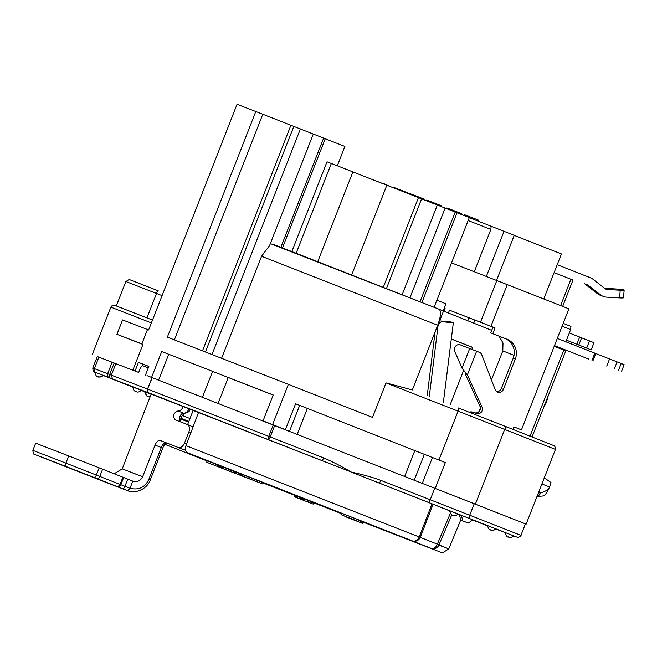 <?xml version="1.0" encoding="UTF-8"?>
<svg xmlns="http://www.w3.org/2000/svg" width="657" height="657" viewBox="0 0 657 657"><rect width="100%" height="100%" fill="white"/><g stroke="black" fill="none" stroke-linecap="round" stroke-linejoin="round"><path stroke-width="0.99" d="M450.16 404.769L463.67 370.293M471.866 349.376L472.662 347.356L451.31 338.979M479.068 411.487L480.366 408.169M491.436 379.935L502.81 350.904L502.999 342.987L499.049 336.154M491.707 330.364L443.516 311.04L439.59 321.076M295.576 403.768L445.331 462.561L295.576 403.768L285.442 429.645L263.063 420.866L273.197 394.997L161.729 351.528L151.586 377.397L152.284 377.668M151.586 377.397L148.055 376.042M525.428 523.867L520.919 535.365L469.714 515.219L474.223 503.722L526.142 524.155L433.283 487.683M145.476 375.032L148.86 366.409L138.446 362.409L135.063 371.033L137.642 372.043M135.063 371.033L133.478 370.441M104.619 359.33L97.277 356.57M218.14 403.316L228.25 377.52L273.172 395.062M202.463 397.189L212.597 371.336L228.25 377.52M158.6 380.116L168.726 354.271L212.597 371.336M161.729 351.528L168.726 354.271M272.589 424.594L288.357 384.353L167.363 337.148L255.795 111.501L344.9 146.437L337.32 165.769M132.845 370.195L142.988 344.325L116.938 334.306L122.563 319.934L148.622 329.954L237.046 104.299L255.795 111.501M116.938 334.306L142.93 344.473M543.774 298.976L561.431 253.93L514.217 235.395M288.357 384.353L372.527 417.4L386.045 382.9L412.333 389.971L437.693 325.24L261.568 256.279L269.625 245.439L313.307 133.979M221.598 358.262L261.568 256.279M554.097 272.63L572.978 280.054L562.663 306.384M291.848 251.557L327.022 161.794L331.35 163.486M296.167 253.249L331.358 163.453L469.303 217.574L436.921 300.216M469.27 217.664L491.149 226.246L490.853 229.441L474.272 271.752M496.561 280.449L514.234 235.346L491.149 226.254M358.131 521.379L358.697 519.942L341.558 513.216L340.999 514.653L358.131 521.379L340.999 514.653M313.151 504.091L313.709 502.654L297.736 496.388L294.845 495.271L294.287 496.708L313.151 504.091L294.287 496.708M362.352 523.317L344.884 516.476L362.286 523.301L362.919 521.88L358.599 520.18M217.952 465.016L207.201 460.812L206.643 462.249L230.402 471.554L206.643 462.249M222.411 466.716L217.952 465L217.393 466.437L236.257 473.804L217.393 466.437M235.567 471.792L222.436 466.667L221.869 468.104L246.145 477.606L221.869 468.104M238.902 473.065L235.576 471.775L235.009 473.212L249.874 479.027L235.009 473.212M242.195 474.321L238.91 473.048L238.343 474.485L256.041 481.4L238.343 474.485M262.94 484.053L263.498 482.616L242.219 474.264L241.653 475.701L262.94 484.053L241.653 475.701M342.19 513.462L341.624 514.899M208.918 463.144L221.943 468.244L208.918 463.144M238.754 474.683L241.924 475.906L238.754 474.683M258.644 482.402L244.511 476.859L258.644 482.402M257.15 481.811L246.531 477.647L257.15 481.803M208.244 461.214L207.686 462.651M218.609 465.246L218.042 466.684M219.257 465.501L218.691 466.938M219.775 465.698L219.216 467.135M220.604 466.018L220.046 467.456M221.343 466.298L220.777 467.735M221.861 466.503L221.294 467.94M230.796 471.611L231.363 470.149M223.084 466.913L222.518 468.351M230.755 469.919L230.196 471.356M230.837 469.952L230.278 471.389M232.192 470.469L231.625 471.907M233.457 470.97L232.898 472.408M234.598 471.414L234.032 472.851M235.92 471.898L235.354 473.336M237.136 472.375L236.569 473.812M239.559 473.303L239 474.74M240.651 473.722L240.084 475.159M240.733 473.754L240.166 475.192M241.25 473.952L240.692 475.389M242.08 474.272L241.521 475.709M242.868 474.518L242.302 475.955M295.223 495.419L294.665 496.856M295.642 495.575L295.083 497.012M296.619 495.953L296.052 497.39M297.736 496.388L297.178 497.825M299.559 497.103L298.992 498.54M301.07 497.694L300.504 499.131M301.768 497.973L301.21 499.41M303.074 498.482L302.507 499.92M303.92 498.819L303.353 500.256M309.045 500.848L308.478 502.285M311.96 501.973L311.393 503.41M361.391 521.28L360.833 522.717M362.237 521.609L361.678 523.046M362.631 521.765L362.064 523.202M359.042 520.352L358.476 521.789M360.447 520.902L359.88 522.34M451.302 339.02L472.613 347.471M193.24 410.214L187.598 424.611M138.446 362.409L148.827 366.483M563.189 323.359L570.941 326.398L570.646 329.592L565.866 341.788M563.041 348.998L562.77 349.688M546.838 399.267L546.435 401.747A10.808 3.121 111.4 0 1 544.464 405.952L544.226 405.927M548.135 395.957A10.808 3.121 111.4 0 1 546.435 401.747L545.942 401.558M541.902 483.946L549.556 486.96C548.891 489.21 545.992 491.206 540.867 492.931A13.896 4.016 -68.6 0 1 536.925 496.635L543.175 495.953A10.808 3.121 -68.6 0 0 549.556 486.96A10.808 3.121 111.4 0 0 550.968 482.534L544.308 477.803M540.867 492.931L539.496 492.389L538.97 491.411M537.73 494.598A13.896 4.016 -68.6 0 0 539.496 492.389M530.059 436.076L563.755 350.074L565.8 350.879L532.096 436.88M563.755 350.074L554.196 346.321M467.833 320.591L468.942 317.75M473.812 322.932L474.929 320.082M439.418 309.431L443.516 311.04M351.676 274.946L386.858 185.175M570.646 329.592L562.072 326.225M468.145 220.53L490.853 229.441M443.188 310.909L445.972 303.789L436.864 300.192L434.088 307.279M273.057 244.232L439.098 309.242C441.332 311.032 440.863 316.362 437.693 325.24M270.339 243.616L439.106 309.25M211.997 354.517L300.413 128.912M174.368 339.866L262.792 114.252M391.523 532.712L190.423 454.274A10.808 5.108 -68.7 0 1 189.347 453.478M557.193 264.722L590.446 277.78A10.808 10.348 -69 0 1 592.918 279.184L605.015 288.604A4.632 4.435 111 0 0 607.388 289.491L620.224 290.238L619.592 297.9L606.756 297.153A12.352 11.826 -69 0 1 603.34 296.422A12.352 11.826 -69 0 1 600.441 294.779L588.335 285.368A3.088 2.957 111 0 0 587.629 284.966L584.508 283.767A3.088 2.957 -69 0 1 585.215 284.169L597.312 293.58A12.352 11.826 111 0 0 600.211 295.223L603.34 296.422M619.592 297.9A5.404 0.46 4.7 0 0 623.518 297.785L624.15 290.123A5.404 0.46 -175.3 0 1 620.224 290.238M624.15 290.123A5.404 0.46 -175.3 0 0 623.953 289.975L623.739 289.893A5.404 0.46 -175.3 0 0 617.095 289.039L604.645 288.316M464.056 215.488L464.384 214.658L471.882 217.541L471.488 218.535M446.629 208.614L446.891 207.94L454.389 210.823L454.094 211.562M478.37 221.228L478.756 220.243L471.882 217.541M454.389 210.823L461.263 213.517L460.968 214.272M588.869 359.133L554.467 345.631L588.869 359.133M557.292 338.421L595.776 353.523L592.959 360.709M621.333 371.862L624.15 364.676L595.776 353.523M409.007 193.872L409.212 193.339L416.71 196.213L423.593 198.915L423.363 199.498M426.45 200.705L426.705 200.056L434.203 202.939L441.085 205.641L440.814 206.331M434.203 202.939L433.932 203.629M416.71 196.213L416.481 196.804M566.506 340.17L591.177 349.861L566.498 340.195M591.177 349.861L593.994 342.675L569.323 332.976M392.722 187.483L392.886 187.064L400.384 189.947L400.203 190.415M375.278 180.642L382.752 183.574M407.077 193.117L407.266 192.641L400.384 189.947M382.891 183.221L389.634 186.268M116.823 486.451L97.844 478.92A3.088 0.895 -68.6 0 0 99.807 476.366L102.623 469.18L132.788 481.121L129.971 488.299L127.943 490.82L116.823 486.451A3.088 3.088 104 0 0 117.201 486.574C116.724 487.051 120.001 486.623 120.839 484.702L65.905 463.103L68.722 455.917L35.667 443.179L32.85 450.365C33.491 456.27 34.476 453.412 35.306 454.677A3.088 3.071 112.5 0 1 35.248 454.644M68.722 455.917L102.623 469.18M62.587 465.32L47.386 459.407L62.587 465.32M82.339 473.015L55.196 462.405L82.339 473.015M72.787 469.213L94.444 477.713L72.787 469.205M98.156 479.142L70.644 468.342L98.156 479.134M63.368 465.641L51.353 460.959L63.368 465.632M97.844 478.92L40.644 456.64L84.449 473.968A3.088 2.382 111.3 0 0 84.466 473.976A3.088 2.382 111.3 0 0 84.457 473.968L109.21 483.626M136.64 431.427L122.251 468.86L114.203 473.738M35.355 454.693A3.088 3.071 112.5 0 1 35.306 454.677L53.587 461.896A3.088 0.895 111.4 0 1 53.587 461.896L94.46 477.861A3.088 2.595 111.2 0 0 94.46 477.861L127.425 490.631A3.088 0.895 -68.6 0 0 129.38 488.077L129.971 488.299C138.89 490.352 145.205 487.305 148.901 479.158L150.338 479.725C147.34 489.276 134.915 494.007 127.959 490.828L108.972 483.536M132.788 481.121C137.182 482.402 140.467 480.924 142.659 476.703L132.492 472.868M185.496 449.47L183.246 449.445L160.267 440.486C158.304 440.116 156.571 441.652 155.044 445.085L142.659 476.703L122.251 468.86M178.17 447.45C180.716 448.041 182.802 446.645 184.428 443.253L188.937 431.756C190.045 428.167 189.462 425.728 187.188 424.447L174.844 419.651C172.586 415.733 173.62 412.834 177.957 410.945C180.084 411.134 181.874 409.631 183.344 406.437L189.052 408.711C187.959 411.528 186.186 413.039 183.73 413.228L177.957 410.945M151.258 393.937L136.64 431.411M155.044 445.085L161.294 447.54C162.706 444.116 164.447 442.588 166.533 442.949L166.656 442.966C165.293 443.508 163.987 445.216 162.731 448.107L161.294 447.54L148.901 479.158M187.188 424.447L193.059 426.919M448.419 312.97L449.511 310.17L492.972 327.137L490.713 332.885L505.061 338.519A15.44 14.774 111 0 1 513.183 358.287L501.299 388.615A4.632 4.435 111 0 1 496.61 391.58M512.92 429.358L513.897 426.878L521.461 429.85L568.888 308.831L496.823 280.547L480.489 322.234L449.511 310.17M461.485 515.367L462.758 520.902L460.68 520.098L466.183 522.258L468.26 523.062L472.991 519.851M451.778 514.817L438.958 544.916L448.78 548.891L460.68 520.098L459.424 514.628M427.206 395.752L435.098 331.875M439.081 321.216A4.632 4.435 -69 0 1 440.896 321.002L451.244 322.004L453.33 322.801L442.982 321.807A4.632 4.435 111 0 0 438.014 325.938L429.284 396.573M468.983 412.153A7.72 7.391 -69 0 1 473.533 412.374L475.52 413.138M474.453 412.727A4.632 4.435 111 0 0 479.832 406.026L465.296 374.038L466.199 374.383L467.373 374.835L481.918 406.823A4.632 4.435 -69 0 1 476.3 413.442L475.611 413.179A7.72 7.391 111 0 0 475.569 413.154A7.72 7.391 111 0 0 471.036 412.957M513.183 358.287L515.269 359.092A15.44 14.774 -69 0 0 507.147 339.316L490.713 332.885M492.799 333.682L495.049 327.933L492.972 327.137M495.049 327.933L480.489 322.234M515.269 359.092L503.385 389.412A4.632 4.435 -69 0 1 495.337 390.102L481.606 354.328A4.632 4.435 111 0 0 479.372 352.324L460.352 344.876A4.632 4.246 -68.3 0 0 454.849 351.544L462.011 368.191L467.373 374.835L476.621 351.24M443.418 402.117L453.33 322.801M462.758 520.902L468.26 523.062M513.897 426.878L521.461 429.85M443.976 311.221L445.076 308.42M451.548 262.89L496.823 280.547M481.918 406.823L479.832 406.026M465.296 374.038L465.082 372.018M323.663 457.913L270.208 436.93A3.088 0.895 111.4 0 1 268.245 439.484A3.088 0.657 -68.6 0 1 268.762 436.363L147.718 389.141A3.088 2.743 111.2 0 0 149.147 393.026L321.7 460.467A3.088 0.895 -68.6 0 0 323.663 457.913C331.752 461.304 340.794 465.936 350.772 471.816L151.192 394.101M94.616 372.002C95.848 375.599 96.817 377.102 97.515 376.527C98.46 375.722 96.103 378.859 103.231 375.451L95.979 372.576A3.088 2.957 -69 0 1 94.362 368.618L109.678 374.515A3.088 0.756 111.4 0 0 109.259 377.668L112.503 378.941L111.353 375.172L115.862 363.674L97.293 356.529L92.785 368.027C93.187 373.431 94.665 371.427 94.912 372.19M132.747 386.932C134.291 392.968 134.907 390.028 135.654 391.391L136.681 391.761C137.666 392.475 139.227 391.991 141.37 390.315L103.88 375.689L132.739 387.055M141.288 390.398L144.639 391.736C147.611 399.086 147.8 395.087 148.006 396.352L147.661 396.212A4.632 3.17 -68.7 0 1 146.002 392.245M151.151 394.192L141.354 390.332M198.578 412.309L185.997 445.643A6.176 4.229 111.3 0 0 187.713 452.837L412.3 540.9A6.176 5.001 -68.4 0 0 419.174 537.073L432.01 503.845L351.503 472.161A3.186 3.055 110.9 0 1 350.748 471.866M190.752 454.028L431.362 548.447A6.176 4.024 -68.5 0 0 437.365 544.16L420.266 537.385C418.558 540.744 415.906 541.918 412.309 540.9L190.735 454.028A6.176 4.229 111.3 0 0 190.752 454.028L187.713 452.837M435.928 550.336L362.861 522.019L431.362 548.447A6.176 5.782 111.7 0 0 438.958 544.916L437.365 544.16A53226.962 34261.959 -66 0 1 450.332 513.413M164.915 444.321L207.136 460.984M188.575 422.123L180.634 418.977M115.862 363.674L138.684 372.445L139.81 369.571A4.632 1.339 111.4 0 1 142.75 365.735L148.285 367.863M147.012 375.64L474.223 503.722M432.01 503.845L449.577 510.809M459.448 514.743L458.101 514.201M501.578 531.07L458.184 514.119M501.554 531.135L495.904 528.951M487.363 525.6L472.892 519.917M461.51 515.441L458.167 514.135M458.2 514.094L449.577 510.719C451.835 517.478 452.911 514.332 452.689 515.252L453.716 515.589C455.161 515.162 453.667 517.1 458.2 514.094M520.919 535.365C522.06 535.759 516.542 538.231 517.207 537.212L505.118 532.523C507.385 539.282 508.452 536.137 508.231 537.056L509.257 537.393C510.703 536.974 509.216 538.904 513.741 535.898L515.466 536.572A3.088 2.957 111 0 0 515.49 536.58A3.088 2.957 111 0 0 515.507 536.588M351.503 472.161L351.52 472.104C363.198 474.691 372.979 477.442 380.838 480.366A3.088 0.895 111.4 0 1 378.884 482.92L515.466 536.572M112.503 378.941L149.147 393.026A3.088 2.957 -69 0 1 147.521 389.067L152.227 377.644M185.997 445.643L420.266 537.385A53308.668 52944.214 95.7 0 1 433.094 504.28M263.367 482.961L294.837 495.296L263.367 482.961M313.701 502.687L341.443 513.528L313.701 502.687M182.071 415.388L189.988 418.517M162.074 295.609L125.865 281.508L129.092 279.57L129.79 279.734L158.173 290.78A3.088 0.558 -68.6 0 0 156.53 293.441L146.954 317.873M438.909 460.04L458.06 411.175A3.088 0.895 111.4 0 0 458.356 407.981L506.81 426.968M151.373 322.916L110.852 307.131L92.259 354.558M514.029 355.355L502.81 350.904M570.941 279.241L560.618 305.587M298.45 496.61L263.383 482.928M314.719 502.671L312.937 501.973L314.719 502.671M341.476 513.446L320.156 505.019M369.834 524.491L358.607 520.147M188.855 421.408L180.806 418.238M404.679 476.456L414.797 450.628M297.235 434.277L307.361 408.449M418.46 197.585L383.286 287.331M421.605 198.816L386.431 288.571M504.026 231.313L486.336 276.457M421.901 302.491L457.075 212.737M420.045 301.76L455.219 212.006M445.142 208.031L409.96 297.802M437.348 204.968L402.166 294.738M386.045 382.9L504.658 429.432L475.372 504.174M445.331 462.561L435.189 488.43M432.437 457.518L422.303 483.371M414.222 480.201L424.348 454.365M458.356 407.981L506.818 426.968A3.088 1.109 111.4 0 0 504.658 429.432L555.436 449.413L526.142 524.155M293.851 126.333L205.436 351.955M323.655 138.069L280.859 247.27M290.936 125.191L202.512 350.822M289.523 431.247L299.649 405.41M604.966 288.563L607.388 289.491M584.508 283.767L587.629 284.966M588.335 285.368L585.215 284.169M597.312 293.58L600.441 294.779M591.998 360.332L594.815 353.146M606.748 366.121L609.565 358.936M617.071 361.884L614.262 369.07M618.385 370.696L621.193 363.51M586.685 348.087L589.501 340.901M581.609 337.813L578.792 344.999M576.854 344.235L579.671 337.049M129.38 488.077L120.822 484.702M122.941 488.874A3.088 0.895 -68.6 0 0 124.904 486.32L127.721 479.125M116.084 486.123A3.088 3.071 -67.5 0 0 120.067 484.365L122.884 477.179M94.411 477.573A3.088 0.895 -68.6 0 0 96.365 475.019L99.182 467.833M66.989 466.848A3.088 2.382 -68.7 0 1 65.905 463.103L32.85 450.365M161.573 440.995L167.601 443.36M190.21 409.04L189.052 408.711M190.169 409.155C189.873 411.389 187.853 412.777 184.108 413.335A3.088 2.497 -79.5 0 1 183.73 413.228C180.905 412.563 177.595 419.536 180.675 421.942M186.58 444.107L184.428 443.253M168.718 443.762L174.409 446.004M190.941 432.544L188.937 431.756M507.147 339.316L505.061 338.519M490.927 326.315L507.261 284.637M437.505 325.741L438.014 325.938M442.982 321.807L440.896 321.002M469.714 348.53L462.011 368.191M503.385 389.412L501.299 388.615M112.133 362.221L107.633 373.718A3.088 2.957 111 0 0 109.259 377.668L95.979 372.576M132.739 387.08L103.206 375.476L132.739 387.08M192.148 409.787A3.088 2.275 111.3 0 0 192.156 409.796L200.574 413.089A3.088 2.25 -68.5 0 0 200.582 413.097L200.681 413.138M263.326 483.067L294.804 495.394M313.66 502.786L341.394 513.643M147.579 392.533A3.088 3.047 112.1 0 1 146.708 392.336M472.629 520.089L487.371 525.748L472.629 520.089M495.83 529.025L505.118 532.589L495.83 529.025M469.73 518.554A3.088 1.232 -68.7 0 1 469.714 515.219L430.228 499.755A3.088 0.895 111.4 0 1 428.274 502.309M380.838 480.366L430.228 499.755L434.737 488.258M351.52 472.104A3.071 2.94 -69 0 1 350.772 471.816M273.271 424.865L268.762 436.363L270.208 436.93L274.708 425.432M114.187 363.017L109.678 374.515L111.353 375.172L147.521 389.067L152.03 377.57M98.862 357.121L94.362 368.618L92.785 368.027M362.853 522.036L441.373 552.471L442.777 552.701L448.78 548.891L437.225 544.497M165.482 444.551L168.635 445.816A6.176 6.127 -67.7 0 0 168.734 445.857L165.638 444.617M168.635 445.816A6.176 6.176 0 0 0 168.718 445.848L207.136 460.992L168.734 445.857A6.176 5.001 111.6 0 1 168.718 445.848A6.176 5.001 111.6 0 1 168.701 445.848M98.033 376.732L97.556 376.543L98.033 376.732A4.632 4.509 -68.1 0 0 103.116 375.41M495.994 528.852C491.461 531.858 492.947 529.92 491.51 530.347L490.483 530.01C490.705 529.082 489.629 532.227 487.371 525.469M147.661 396.212L150.182 396.68M147.472 329.551L141.838 343.923M332.27 509.602L282.592 490.13M189.659 453.601L203.637 459.44M506.818 426.968L554.475 445.865C555.715 448.099 556.036 449.281 555.436 449.413M325.248 138.701L282.461 247.894M185.077 449.758A10.808 10.808 0 0 0 185.865 450.899M187.984 452.944A10.808 10.808 0 0 0 190.423 454.274M110.852 307.131L112.125 305.612L114.745 305.341L152.498 320.041M125.865 281.508L116.297 305.924M317.733 261.675L352.916 171.904M123.656 477.516L120.839 484.702M150.338 479.725L162.731 448.107M161.532 440.978L166.5 442.933M184.108 413.335L181.225 417.031C180.494 419.782 180.346 421.449 180.774 422.016M185.529 449.717L183.246 449.445M192.263 426.45L193.076 426.869M473.483 412.358L475.569 413.154M144.91 391.539L192.156 409.796"/></g></svg>
